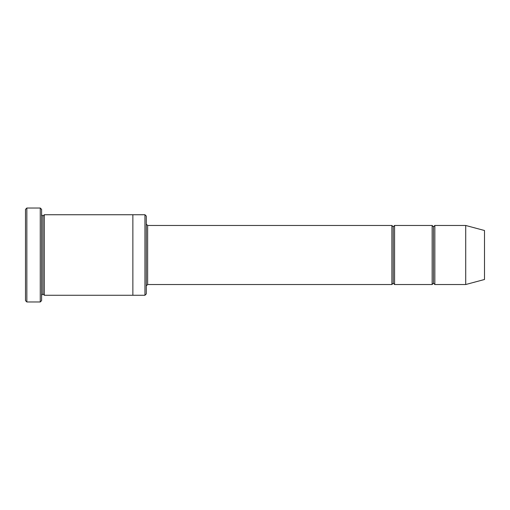 <?xml version="1.0" encoding="UTF-8"?>
<svg xmlns="http://www.w3.org/2000/svg" width="510" height="510" viewBox="0 0 510 510"><rect width="100%" height="100%" fill="white"/><g stroke="black" fill="none" stroke-linecap="round" stroke-linejoin="round"><path stroke-width="0.76" d="M147.632 284.529L146.287 285.868L147.632 284.529L391.897 284.529L393.236 283.184L393.236 226.816L391.897 225.471L391.897 284.529L391.897 225.471L393.236 226.816L394.581 225.471L394.581 284.529L393.236 283.184L391.897 284.529L147.632 284.529L147.632 225.471L147.632 284.529M146.287 224.132L147.632 225.471L391.897 225.471L147.632 225.471L146.287 224.132M25.5 209.368L25.5 300.632L26.845 301.971L26.845 208.029L25.5 209.368L26.845 208.029L26.845 301.971L40.264 301.971L41.603 300.632L41.603 209.368L40.264 208.029L40.264 301.971L40.264 208.029L26.845 208.029L40.264 208.029L41.603 209.368L41.603 300.632L40.264 301.971L26.845 301.971L25.5 300.632L25.5 209.368M146.287 293.919L146.287 216.081L144.948 214.735L144.948 295.264L146.287 293.919L144.948 295.264L144.948 214.735L44.287 214.735L44.287 295.264L42.948 293.919L42.948 216.081L41.603 214.735L42.948 216.081L44.287 214.735L132.868 214.735L132.868 295.264L144.948 295.264L132.868 295.264L132.868 214.735L144.948 214.735L146.287 216.081L146.287 293.919M465.713 284.529L465.713 225.471L434.845 225.471L434.845 284.529L465.713 284.529L484.5 279.493L484.5 230.507L465.713 225.471L465.713 284.529L434.845 284.529L433.5 283.184L433.5 226.816L432.155 225.471L432.155 284.529L433.5 283.184L432.155 284.529L432.155 225.471L433.5 226.816L434.845 225.471L433.5 226.816L433.5 283.184L434.845 284.529L434.845 225.471L465.713 225.471L484.5 230.507L484.5 279.493L465.713 284.529M41.603 295.264L42.948 293.919L41.603 295.264M44.287 295.264L132.868 295.264L44.287 295.264L44.287 214.735L42.948 216.081L42.948 293.919L44.287 295.264M432.155 225.471L394.581 225.471L432.155 225.471M394.581 284.529L432.155 284.529L394.581 284.529L394.581 225.471L393.236 226.816L393.236 283.184L394.581 284.529"/></g></svg>
